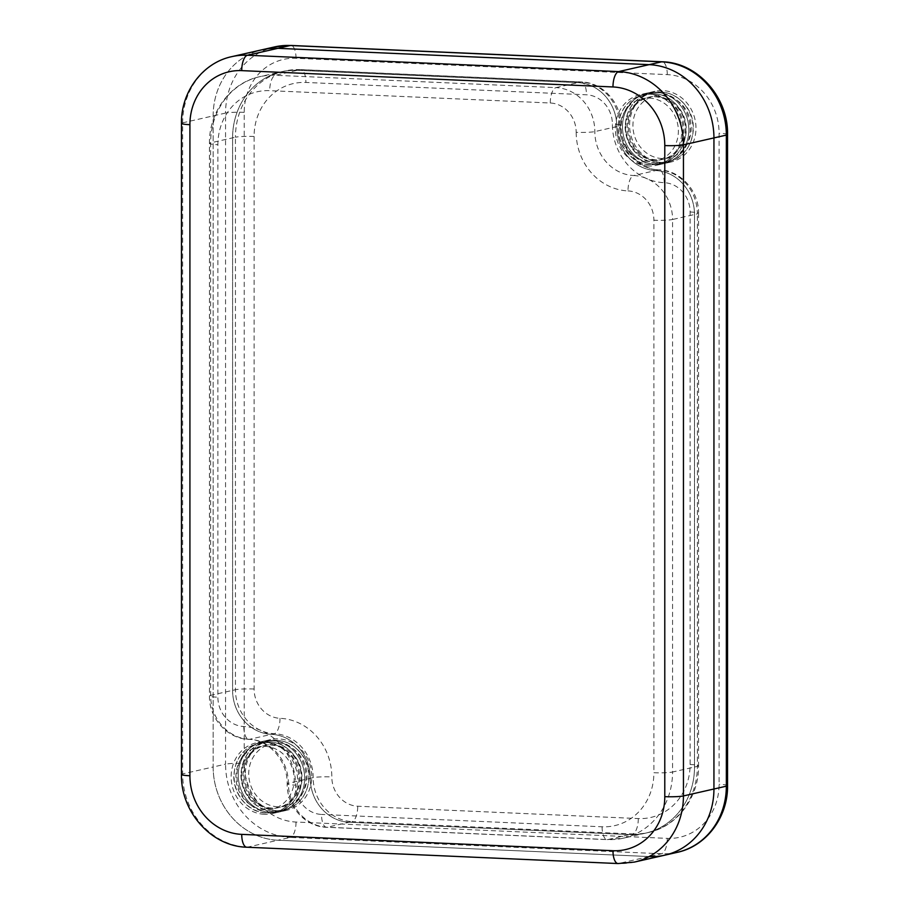 <?xml version="1.0" encoding="UTF-8"?>
<svg xmlns="http://www.w3.org/2000/svg" width="909" height="909" viewBox="0 0 909 909"><rect width="100%" height="100%" fill="white"/><g stroke="black" fill="none" stroke-linecap="round" stroke-linejoin="round"><path stroke-width="0.68" stroke-dasharray="4.54 3.41" d="M655.65 164.393A36.269 33.031 77.2 0 1 622.699 131.26A36.269 33.031 77.2 0 1 647.617 92.945A36.269 33.031 77.2 0 1 687.863 120.999A36.269 33.031 77.2 0 1 663.684 163.677A36.269 33.031 77.2 0 1 655.65 164.393A36.269 33.031 77.2 0 1 622.699 131.26A36.269 33.031 77.2 0 1 647.617 92.945A36.269 33.031 77.2 0 1 687.863 120.999A36.269 33.031 77.2 0 1 663.684 163.677A36.269 33.031 77.2 0 1 655.65 164.393M271.45 812.669A36.269 33.031 77.2 0 1 238.51 779.524A36.269 33.031 77.2 0 1 263.417 741.21A36.269 33.031 77.2 0 1 303.663 769.264A36.269 33.031 77.2 0 1 279.483 811.953A36.269 33.031 77.2 0 1 271.45 812.669A36.269 33.031 77.2 0 1 238.51 779.524A36.269 33.031 77.2 0 1 263.417 741.21A36.269 33.031 77.2 0 1 303.663 769.264A36.269 33.031 77.2 0 1 279.483 811.953A36.269 33.031 77.2 0 1 271.45 812.669M677.239 852.347A70.766 64.448 77.2 0 1 661.57 853.756L290.335 837.416L277.927 840.234L649.174 856.562L277.927 840.234A70.766 64.448 77.2 0 1 213.16 766.98L213.16 115.886A70.766 64.448 77.2 0 1 262.258 49.722A70.766 64.448 77.2 0 0 213.16 115.886L213.16 766.98L182.652 773.9A14.158 1.409 0 0 0 181.459 774.468M243.794 726.53A14.158 5.67 92.5 0 0 248.873 739.381A14.158 5.67 92.5 0 0 249.498 739.312A42.462 38.667 77.2 0 1 210.638 695.362L210.638 142.849A70.766 64.448 77.2 0 1 259.735 76.686A70.766 64.448 77.2 0 1 275.404 75.288L555.978 87.628L577.931 82.639A42.462 38.667 77.2 0 1 616.791 126.601A42.462 38.667 77.2 0 0 655.65 170.551A42.462 38.667 77.2 0 1 694.51 214.513L694.51 767.026A70.766 64.448 77.2 0 1 645.413 833.189A70.766 64.448 77.2 0 1 629.744 834.587L349.181 822.247A42.462 38.667 77.2 0 1 310.31 778.286A42.462 38.667 77.2 0 0 271.45 734.336A42.462 38.667 77.2 0 1 232.59 690.374L232.59 137.861A70.766 64.448 77.2 0 1 281.688 71.709A70.766 64.448 77.2 0 1 297.357 70.3L577.931 82.639A42.462 38.667 77.2 0 1 616.791 126.601A42.462 38.667 77.2 0 0 655.65 170.551A42.462 38.667 77.2 0 1 694.51 214.513L694.51 767.026A70.766 64.448 77.2 0 1 645.413 833.189A70.766 64.448 77.2 0 1 629.744 834.587L349.181 822.247A42.462 38.667 77.2 0 1 310.31 778.286A42.462 38.667 77.2 0 0 271.45 734.336A42.462 38.667 77.2 0 1 232.59 690.374L232.59 137.861A70.766 64.448 77.2 0 1 281.688 71.709A70.766 64.448 77.2 0 1 297.357 70.3L577.931 82.639L580.783 81.992A42.462 38.667 77.2 0 1 619.643 125.953L594.838 131.589A14.158 1.409 180 0 1 576.181 132.305A28.304 25.782 77.2 0 0 550.275 103.001L269.712 90.661A56.608 51.552 77.2 0 0 217.887 144.713L217.887 697.226A28.304 25.782 77.2 0 0 243.794 726.53A56.608 51.552 77.2 0 1 295.618 785.137A14.158 1.409 180 0 1 287.164 783.842A14.158 1.409 180 0 1 288.358 783.274L313.162 777.638A42.462 38.667 77.2 0 0 352.022 821.6L327.229 827.235A42.462 38.667 77.2 0 1 288.358 783.274A42.462 38.667 77.2 0 0 249.498 739.312L274.302 733.688A42.462 38.667 77.2 0 1 313.162 777.638A14.158 1.409 0 0 1 331.819 776.922A56.608 51.552 77.2 0 0 280.006 718.315A28.304 25.782 77.2 0 1 254.1 689.011L254.1 136.486A56.608 51.552 77.2 0 1 305.913 82.446L586.475 94.786A28.304 25.782 77.2 0 1 612.382 124.09A56.608 51.552 77.2 0 0 664.206 182.698A28.304 25.782 77.2 0 1 690.113 212.002L690.113 764.514A56.608 51.552 77.2 0 1 638.3 818.566L357.726 806.226A28.304 25.782 77.2 0 1 331.819 776.922M278.574 811.044A36.269 33.031 77.2 0 1 245.635 777.911A36.269 33.031 77.2 0 1 270.552 739.596A36.269 33.031 77.2 0 1 310.787 767.65A36.269 33.031 77.2 0 1 286.608 810.328A36.269 33.031 77.2 0 1 278.574 811.044M662.775 162.779A36.269 33.031 77.2 0 1 629.835 129.635A36.269 33.031 77.2 0 1 654.753 91.32A36.269 33.031 77.2 0 1 694.987 119.374A36.269 33.031 77.2 0 1 670.808 162.063A36.269 33.031 77.2 0 1 662.775 162.779M664.843 855.164A70.766 64.448 77.2 0 1 649.174 856.562L618.665 863.493L247.43 847.165A70.766 64.448 77.2 0 1 182.652 773.9L182.652 122.817A70.766 64.448 77.2 0 1 231.761 56.653M246.805 847.222A14.158 5.67 92.5 0 0 247.43 847.165L277.927 840.234A70.766 64.448 77.2 0 1 213.16 766.98L225.557 764.162L225.557 113.068L182.652 122.817A14.158 1.409 0 0 0 181.459 123.385M264.326 814.282A36.269 33.031 77.2 0 1 231.375 781.149A36.269 33.031 77.2 0 1 256.293 742.835A36.269 33.031 77.2 0 1 296.539 770.889A36.269 33.031 77.2 0 1 272.359 813.566A36.269 33.031 77.2 0 1 264.326 814.282M648.526 166.017A36.269 33.031 77.2 0 1 615.575 132.873A36.269 33.031 77.2 0 1 640.493 94.559A36.269 33.031 77.2 0 1 680.727 122.613A36.269 33.031 77.2 0 1 656.559 165.29A36.269 33.031 77.2 0 1 648.526 166.017M273.586 811.305A35.383 32.224 77.2 0 1 241.442 778.968A35.383 32.224 77.2 0 1 265.758 741.596A35.383 32.224 77.2 0 1 305.015 768.957A35.383 32.224 77.2 0 1 281.426 810.601A35.383 32.224 77.2 0 1 273.586 811.305M276.438 810.658A35.383 32.224 77.2 0 1 244.294 778.32A35.383 32.224 77.2 0 1 268.61 740.949A35.383 32.224 77.2 0 1 307.867 768.31A35.383 32.224 77.2 0 1 284.278 809.953A35.383 32.224 77.2 0 1 276.438 810.658M277.87 806.806A31.849 28.997 77.2 0 1 252.622 758.174A31.849 28.997 77.2 0 1 303.106 760.39A31.849 28.997 77.2 0 1 277.87 806.806M272.166 808.101A31.849 28.997 77.2 0 1 246.918 759.469A31.849 28.997 77.2 0 1 297.402 761.685A31.849 28.997 77.2 0 1 272.166 808.101M650.662 164.643A35.383 32.224 77.2 0 1 618.518 132.316A35.383 32.224 77.2 0 1 642.822 94.934A35.383 32.224 77.2 0 1 682.08 122.306A35.383 32.224 77.2 0 1 658.491 163.95A35.383 32.224 77.2 0 1 650.662 164.643M653.514 163.995A35.383 32.224 77.2 0 1 621.37 131.669A35.383 32.224 77.2 0 1 645.674 94.286A35.383 32.224 77.2 0 1 684.931 121.658A35.383 32.224 77.2 0 1 661.343 163.302A35.383 32.224 77.2 0 1 653.514 163.995M654.934 160.154A31.849 28.997 77.2 0 1 629.698 111.523A31.849 28.997 77.2 0 1 680.182 113.739A31.849 28.997 77.2 0 1 654.934 160.154M649.242 161.45A31.849 28.997 77.2 0 1 623.994 112.807A31.849 28.997 77.2 0 1 674.478 115.034A31.849 28.997 77.2 0 1 649.242 161.45M266.462 812.919A35.383 32.224 77.2 0 1 234.317 780.592A35.383 32.224 77.2 0 1 258.633 743.21A35.383 32.224 77.2 0 1 297.891 770.582A35.383 32.224 77.2 0 1 274.302 812.214A35.383 32.224 77.2 0 1 266.462 812.919M269.314 812.271A35.383 32.224 77.2 0 1 237.169 779.945A35.383 32.224 77.2 0 1 261.474 742.562A35.383 32.224 77.2 0 1 300.731 769.934A35.383 32.224 77.2 0 1 277.143 811.567A35.383 32.224 77.2 0 1 269.314 812.271M270.734 808.431A31.849 28.997 77.2 0 1 245.498 759.788A31.849 28.997 77.2 0 1 295.982 762.015A31.849 28.997 77.2 0 1 270.734 808.431M265.042 809.726A31.849 28.997 77.2 0 1 239.794 761.083A31.849 28.997 77.2 0 1 290.278 763.31A31.849 28.997 77.2 0 1 265.042 809.726M296.027 822.043A14.158 5.67 92.5 0 1 290.335 837.416A70.766 64.448 77.2 0 1 225.557 764.162A14.158 1.409 0 0 1 244.214 763.435L244.214 112.341A56.608 51.552 77.2 0 1 296.027 58.29L667.274 74.629A56.608 51.552 77.2 0 1 719.087 133.237L719.087 784.319A56.608 51.552 77.2 0 1 667.274 838.371L296.027 822.043A56.608 51.552 77.2 0 1 244.214 763.435M244.214 112.341A14.158 1.409 0 0 0 225.557 113.068A70.766 64.448 77.2 0 1 274.666 46.904M667.274 838.371A14.158 5.67 92.5 0 1 661.57 853.756L649.174 856.562M296.027 58.29A14.158 5.67 92.5 0 0 290.948 45.45M727.541 785.615A14.158 1.409 0 0 0 719.087 784.319M667.274 74.629A14.158 5.67 92.5 0 0 662.195 61.778M727.541 134.532A14.158 1.409 0 0 0 719.087 133.237M550.275 103.001A14.158 5.67 92.5 0 1 555.978 87.628A42.462 38.667 77.2 0 1 594.838 131.589A42.462 38.667 77.2 0 0 633.698 175.539L658.502 169.903A42.462 38.667 77.2 0 1 619.643 125.953A14.158 1.409 0 0 0 620.836 125.385A14.158 1.409 0 0 0 612.382 124.09M690.113 212.002A14.158 1.409 180 0 1 698.566 213.297C699.078 191.14 680.648 170.313 659.127 169.847A14.158 5.67 -87.5 0 0 658.502 169.903A42.462 38.667 77.2 0 1 697.362 213.865L672.558 219.501L672.558 772.014L697.362 766.378A70.766 64.448 77.2 0 1 648.265 832.542A70.766 64.448 77.2 0 1 632.596 833.939L607.791 839.575L327.229 827.235A14.158 5.67 92.5 0 1 326.604 827.292A14.158 5.67 92.5 0 1 321.525 814.441A28.304 25.782 77.2 0 1 295.618 785.137M690.113 764.514A14.158 1.409 180 0 1 698.566 765.81L698.566 213.297A14.158 1.409 180 0 1 697.362 213.865L697.362 766.378A14.158 1.409 180 0 0 698.566 765.81C699.101 797.113 677.421 826.451 648.265 832.542L623.46 838.166A70.766 64.448 77.2 0 1 607.791 839.575A14.158 5.67 92.5 0 1 607.167 839.632L623.46 838.166A70.766 64.448 77.2 0 0 672.558 772.014A14.158 1.409 0 0 1 653.901 772.73A56.608 51.552 77.2 0 1 602.088 826.781L321.525 814.441M638.3 818.566A14.158 5.67 -87.5 0 1 632.596 833.939L352.022 821.6A14.158 5.67 -87.5 0 0 357.726 806.226M280.006 718.315A14.158 5.67 -87.5 0 1 274.302 733.688A42.462 38.667 77.2 0 1 235.442 689.726L210.638 695.362A14.158 1.409 0 0 0 209.445 695.93A14.158 1.409 0 0 0 217.887 697.226M254.1 689.011A14.158 1.409 180 0 0 235.442 689.726L235.442 137.214L210.638 142.849A14.158 1.409 0 0 0 209.445 143.417A14.158 1.409 0 0 0 217.887 144.713M254.1 136.486A14.158 1.409 180 0 0 235.442 137.214A70.766 64.448 77.2 0 1 284.54 71.061A70.766 64.448 77.2 0 1 300.209 69.652L275.404 75.288A14.158 5.67 92.5 0 0 269.712 90.661M602.088 826.781A14.158 5.67 92.5 0 0 607.167 839.632L326.604 827.292C305.072 826.826 286.642 805.999 287.164 783.842C287.744 760.617 268.428 739.426 248.873 739.381C227.352 738.915 208.922 718.087 209.445 695.93L209.445 143.417C208.9 112.102 230.579 82.776 259.735 76.686L284.54 71.061L300.834 69.595A14.158 5.67 -87.5 0 0 300.209 69.652L580.783 81.992A14.158 5.67 -87.5 0 1 581.396 81.935A14.158 5.67 -87.5 0 1 586.475 94.786M664.206 182.698A14.158 5.67 -87.5 0 0 659.127 169.847C639.572 169.801 620.256 148.61 620.836 125.385C621.358 103.228 602.928 82.401 581.396 81.935L300.834 69.595A14.158 5.67 -87.5 0 1 305.913 82.446M657.786 163.029A35.383 32.224 77.2 0 1 625.642 130.703A35.383 32.224 77.2 0 1 649.958 93.32A35.383 32.224 77.2 0 1 689.215 120.692A35.383 32.224 77.2 0 1 665.627 162.325A35.383 32.224 77.2 0 1 657.786 163.029M660.638 162.381A35.383 32.224 77.2 0 1 628.494 130.055A35.383 32.224 77.2 0 1 652.81 92.673A35.383 32.224 77.2 0 1 692.067 120.045A35.383 32.224 77.2 0 1 668.479 161.677A35.383 32.224 77.2 0 1 660.638 162.381M662.07 158.541A31.849 28.997 77.2 0 1 636.823 109.898A31.849 28.997 77.2 0 1 687.306 112.125A31.849 28.997 77.2 0 1 662.07 158.541M656.366 159.836A31.849 28.997 77.2 0 1 631.119 111.193A31.849 28.997 77.2 0 1 681.602 113.409A31.849 28.997 77.2 0 1 656.366 159.836M576.181 132.305A56.608 51.552 77.2 0 0 627.994 190.913A14.158 5.67 92.5 0 1 633.698 175.539A42.462 38.667 77.2 0 1 672.558 219.501A14.158 1.409 0 0 1 653.901 220.217L653.901 772.73M627.994 190.913A28.304 25.782 77.2 0 1 653.901 220.217M634.334 862.096A70.766 64.448 77.2 0 1 618.665 863.493A14.158 5.67 92.5 0 1 618.052 863.55M268.61 740.949L265.758 741.596C249.895 746.437 241.612 757.765 240.908 775.582C241.669 797.557 259.554 811.76 273.439 811.317L284.278 809.953C305.719 805.999 316.389 776.456 303.651 756.992C294.868 743.846 283.188 738.494 268.61 740.949M645.674 94.286L642.822 94.934C626.96 99.785 618.677 111.114 617.984 128.93C618.745 150.905 636.618 165.097 650.503 164.665L661.343 163.302C682.795 159.348 693.453 129.794 680.727 110.341C671.944 97.183 660.264 91.832 645.674 94.286M261.474 742.562L258.633 743.21C242.76 748.05 234.488 759.379 233.783 777.206C234.545 799.181 252.429 813.373 266.303 812.93L277.143 811.567C298.595 807.612 309.253 778.07 296.527 758.617C287.744 745.46 276.063 740.108 261.474 742.562M270.552 739.596L256.293 742.835M286.608 810.328L272.359 813.566M654.753 91.32L640.493 94.559M670.808 162.063L656.559 165.29M652.81 92.673L649.958 93.32C634.096 98.161 625.812 109.489 625.108 127.317C625.869 149.292 643.754 163.484 657.639 163.041L668.479 161.677C689.92 157.723 700.589 128.18 687.852 108.716C679.068 95.57 667.388 90.218 652.81 92.673"/><path stroke-width="1.36" d="M274.666 46.904L290.948 45.45A14.158 5.67 92.5 0 0 290.335 45.507A70.766 64.448 77.2 0 0 274.666 46.904L262.258 49.722A70.766 64.448 77.2 0 1 277.927 48.325L649.174 64.653A70.766 64.448 77.2 0 1 713.94 137.918L713.94 789.001A70.766 64.448 77.2 0 1 664.843 855.164A70.766 64.448 77.2 0 1 649.174 856.562M181.459 123.385A14.158 1.409 0 0 0 189.913 124.681L189.913 775.763A14.158 1.409 0 0 1 181.459 774.468L181.459 123.385C180.914 92.07 202.605 62.744 231.761 56.653L262.258 49.722A70.766 64.448 77.2 0 1 277.927 48.325L649.174 64.653A70.766 64.448 77.2 0 1 713.94 137.918L713.94 789.001A70.766 64.448 77.2 0 1 664.843 855.164L677.239 852.347A70.766 64.448 77.2 0 0 726.348 786.183L683.443 795.932A70.766 64.448 77.2 0 1 634.334 862.096L664.843 855.164M290.948 45.45L662.195 61.778A14.158 5.67 92.5 0 0 661.57 61.835L290.335 45.507L247.43 55.244L618.665 71.584A70.766 64.448 77.2 0 1 683.443 144.838L683.443 795.932A14.158 1.409 0 0 1 664.786 796.659A56.608 51.552 77.2 0 1 612.973 850.71A14.158 5.67 92.5 0 0 618.052 863.55L246.805 847.222A14.158 5.67 92.5 0 1 241.726 834.371A56.608 51.552 77.2 0 1 189.913 775.763M664.786 145.565A14.158 1.409 0 0 0 683.443 144.838L726.348 135.1A70.766 64.448 77.2 0 0 661.57 61.835L618.665 71.584A14.158 5.67 92.5 0 0 612.973 86.957A56.608 51.552 77.2 0 1 664.786 145.565L664.786 796.659M727.541 785.615L727.541 134.532A14.158 1.409 0 0 1 726.348 135.1L726.348 786.183A14.158 1.409 0 0 0 727.541 785.615C728.086 816.93 706.395 846.256 677.239 852.347M189.913 124.681A56.608 51.552 77.2 0 1 241.726 70.629L612.973 86.957M241.726 834.371L612.973 850.71M231.761 56.653A70.766 64.448 77.2 0 1 247.43 55.244A14.158 5.67 92.5 0 0 241.726 70.629M662.195 61.778C697.658 62.494 728.416 97.388 727.541 134.532M181.459 774.468C180.584 811.612 211.343 846.506 246.805 847.222M618.052 863.55L634.334 862.096"/></g></svg>

